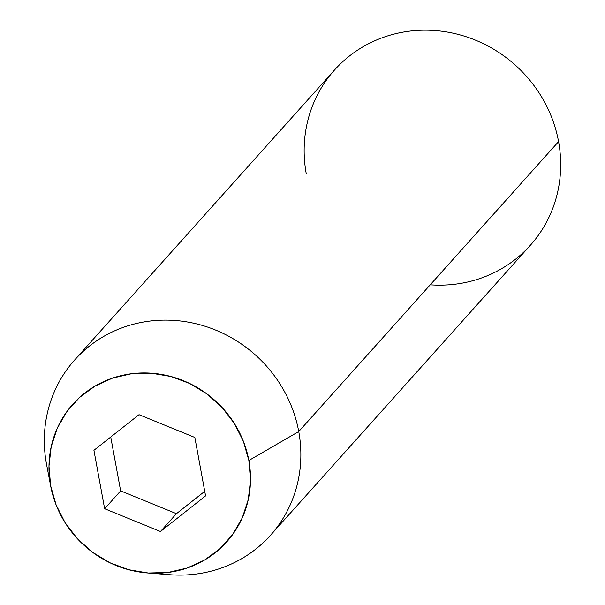 <?xml version="1.0" encoding="UTF-8"?>
<svg xmlns="http://www.w3.org/2000/svg" width="605" height="605" viewBox="0 0 605 605"><rect width="100%" height="100%" fill="white"/><g stroke="black" fill="none" stroke-linecap="round" stroke-linejoin="round"><path stroke-width="0.91" d="M306.259 173.726A131.414 124.252 41.9 0 1 409.199 31.195A131.414 124.252 41.9 0 1 558.566 141.608A131.414 124.252 -138.1 0 0 465.449 36.497A131.414 124.252 -138.1 0 0 334.542 69.968L74.725 359.914A131.414 124.252 41.9 0 1 205.624 326.443A131.414 124.252 41.9 0 1 298.741 431.554A131.414 124.252 -138.1 0 0 149.375 321.142A131.414 124.252 -138.1 0 0 46.434 463.672L50.631 485.724A103.243 97.617 41.9 0 1 131.512 373.739A103.243 97.617 41.9 0 1 248.859 460.488L298.741 431.554L558.566 141.608L298.741 431.554A131.414 124.252 41.9 0 1 270.458 535.312A131.414 124.252 41.9 0 1 157.784 573.237M46.767 465.404A131.414 124.252 41.9 0 1 46.434 463.672A131.414 124.252 41.9 0 1 74.725 359.914M147.34 572.95L169.521 574.705A131.414 124.252 -138.1 0 0 298.741 431.554L248.859 460.488L243.399 441.34L234.332 423.424L222.02 407.407L206.933 393.923L189.645 383.472L170.829 376.476L151.197 373.187L131.512 373.739L112.522 378.11L94.97 386.134L79.52 397.493L66.769 411.763L57.203 428.393L51.198 446.732L48.982 466.092L50.631 485.724L56.099 504.865L65.158 522.788L77.47 538.798L92.557 552.289L109.845 562.733L128.668 569.728L148.301 573.018L167.986 572.466L186.968 568.095L204.52 560.079L219.97 548.712L232.728 534.442L242.287 517.82L248.292 499.473L250.515 480.113L248.859 460.488A103.243 97.617 41.9 0 1 147.34 572.95A103.243 97.617 41.9 0 1 50.76 486.405A103.243 97.617 41.9 0 1 50.631 485.724L46.434 463.672A131.414 124.252 -138.1 0 0 46.593 464.542L50.76 486.405M139.021 414.69L194.848 437.468L205.571 495.888L160.469 531.523L104.642 508.737L93.926 450.317L139.021 414.69L194.848 437.468L205.571 495.888L160.469 531.523L176.456 513.675L204.732 491.336L176.456 513.675L160.469 531.523L104.642 508.737L120.637 490.889L176.456 513.675L120.637 490.889L104.642 508.737L93.926 450.317L139.021 414.69M270.458 535.312L530.275 245.365A131.414 124.252 -138.1 0 0 558.566 141.608A131.414 124.252 41.9 0 1 430.231 284.819M110.745 437.029L120.637 490.889L110.745 437.029"/></g></svg>
